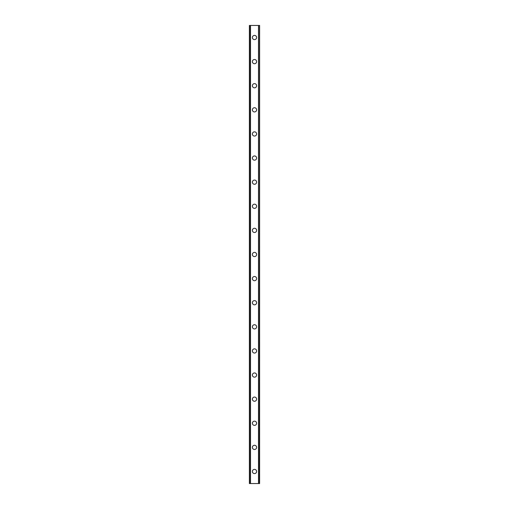 <?xml version="1.0" encoding="UTF-8"?>
<svg xmlns="http://www.w3.org/2000/svg" width="509" height="509" viewBox="0 0 509 509"><rect width="100%" height="100%" fill="white"/><g stroke="black" fill="none" stroke-linecap="round" stroke-linejoin="round"><path stroke-width="0.76" d="M252.388 471.493A2.112 2.112 0 0 1 254.5 469.387A2.112 2.112 0 0 1 256.612 471.493A2.112 2.112 0 0 1 254.5 473.605A2.112 2.112 0 0 1 252.388 471.493M252.388 447.386A2.112 2.112 0 0 1 254.5 445.273A2.112 2.112 0 0 1 256.612 447.386A2.112 2.112 0 0 1 254.5 449.492A2.112 2.112 0 0 1 252.388 447.386M252.388 423.272A2.112 2.112 0 0 1 254.5 421.166A2.112 2.112 0 0 1 256.612 423.272A2.112 2.112 0 0 1 254.5 425.384A2.112 2.112 0 0 1 252.388 423.272M252.388 399.164A2.112 2.112 0 0 1 254.5 397.052A2.112 2.112 0 0 1 256.612 399.164A2.112 2.112 0 0 1 254.5 401.27A2.112 2.112 0 0 1 252.388 399.164M252.388 375.05A2.112 2.112 0 0 1 254.5 372.944A2.112 2.112 0 0 1 256.612 375.05A2.112 2.112 0 0 1 254.5 377.163A2.112 2.112 0 0 1 252.388 375.05M252.388 350.943A2.112 2.112 0 0 1 254.5 348.83A2.112 2.112 0 0 1 256.612 350.943A2.112 2.112 0 0 1 254.5 353.049A2.112 2.112 0 0 1 252.388 350.943M252.388 326.829A2.112 2.112 0 0 1 254.5 324.723A2.112 2.112 0 0 1 256.612 326.829A2.112 2.112 0 0 1 254.5 328.941A2.112 2.112 0 0 1 252.388 326.829M252.388 302.721A2.112 2.112 0 0 1 254.5 300.609A2.112 2.112 0 0 1 256.612 302.721A2.112 2.112 0 0 1 254.5 304.834A2.112 2.112 0 0 1 252.388 302.721M252.388 278.608A2.112 2.112 0 0 1 254.5 276.502A2.112 2.112 0 0 1 256.612 278.608A2.112 2.112 0 0 1 254.5 280.72A2.112 2.112 0 0 1 252.388 278.608M252.388 254.5A2.112 2.112 0 0 1 254.5 252.388A2.112 2.112 0 0 1 256.612 254.5A2.112 2.112 0 0 1 254.5 256.612A2.112 2.112 0 0 1 252.388 254.5M252.388 230.392A2.112 2.112 0 0 1 254.5 228.28A2.112 2.112 0 0 1 256.612 230.392A2.112 2.112 0 0 1 254.5 232.498A2.112 2.112 0 0 1 252.388 230.392M252.388 206.279A2.112 2.112 0 0 1 254.5 204.166A2.112 2.112 0 0 1 256.612 206.279A2.112 2.112 0 0 1 254.5 208.391A2.112 2.112 0 0 1 252.388 206.279M252.388 182.171A2.112 2.112 0 0 1 254.5 180.059A2.112 2.112 0 0 1 256.612 182.171A2.112 2.112 0 0 1 254.5 184.277A2.112 2.112 0 0 1 252.388 182.171M252.388 158.057A2.112 2.112 0 0 1 254.5 155.951A2.112 2.112 0 0 1 256.612 158.057A2.112 2.112 0 0 1 254.5 160.17A2.112 2.112 0 0 1 252.388 158.057M252.388 133.95A2.112 2.112 0 0 1 254.5 131.837A2.112 2.112 0 0 1 256.612 133.95A2.112 2.112 0 0 1 254.5 136.056A2.112 2.112 0 0 1 252.388 133.95M252.388 109.836A2.112 2.112 0 0 1 254.5 107.73A2.112 2.112 0 0 1 256.612 109.836A2.112 2.112 0 0 1 254.5 111.948A2.112 2.112 0 0 1 252.388 109.836M252.388 85.728A2.112 2.112 0 0 1 254.5 83.616A2.112 2.112 0 0 1 256.612 85.728A2.112 2.112 0 0 1 254.5 87.834A2.112 2.112 0 0 1 252.388 85.728M252.388 61.614A2.112 2.112 0 0 1 254.5 59.508A2.112 2.112 0 0 1 256.612 61.614A2.112 2.112 0 0 1 254.5 63.727A2.112 2.112 0 0 1 252.388 61.614M252.388 37.507A2.112 2.112 0 0 1 254.5 35.395A2.112 2.112 0 0 1 256.612 37.507A2.112 2.112 0 0 1 254.5 39.613A2.112 2.112 0 0 1 252.388 37.507M259.463 25.45L249.378 25.45L249.378 483.55L259.622 483.55L259.622 25.45L259.463 483.55M259.571 25.45L259.565 483.55L259.571 25.45M249.429 483.55L249.429 25.45L249.435 483.55M250.371 25.45L250.371 483.55M250.447 25.45L250.447 483.55M250.504 25.45L250.504 483.55M258.496 25.45L258.496 483.55M258.553 25.45L258.553 483.55M258.629 25.45L258.629 483.55M249.537 25.45L249.537 483.55"/></g></svg>

